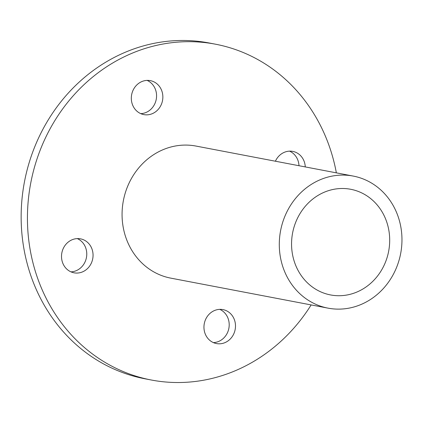 <?xml version="1.0" encoding="UTF-8"?>
<svg xmlns="http://www.w3.org/2000/svg" width="423" height="423" viewBox="0 0 423 423"><rect width="100%" height="100%" fill="white"/><g stroke="black" fill="none" stroke-linecap="round" stroke-linejoin="round"><path stroke-width="0.63" d="M70.969 271.857A17.285 15.714 100.8 0 0 76.103 270.736A17.285 15.714 100.8 0 0 86.757 254.736A17.285 15.714 100.8 0 0 77.314 238.609M82.39 271.936A17.285 15.714 -79.2 0 1 74.046 272.814A17.285 15.714 -79.2 0 1 61.848 252.891A17.285 15.714 -79.2 0 1 80.523 238.852A17.285 15.714 -79.2 0 1 93.028 254.175A17.285 15.714 -79.2 0 1 82.39 271.936M298.987 165.721A17.285 15.714 100.8 0 0 289.549 151.148M275.41 161.221A17.285 15.714 -79.2 0 1 292.764 151.392A17.285 15.714 -79.2 0 1 305.274 166.921M213.404 342.609A17.285 15.714 100.8 0 0 218.538 341.488A17.285 15.714 100.8 0 0 229.192 325.493A17.285 15.714 100.8 0 0 219.749 309.361M224.83 342.688A17.285 15.714 -79.2 0 1 216.481 343.566A17.285 15.714 -79.2 0 1 204.283 323.643A17.285 15.714 -79.2 0 1 222.963 309.61A17.285 15.714 -79.2 0 1 235.463 324.927A17.285 15.714 -79.2 0 1 224.83 342.688M141.98 81.517A17.285 15.714 -79.2 0 1 150.329 80.64A17.285 15.714 -79.2 0 1 162.522 100.563A17.285 15.714 -79.2 0 1 143.846 114.601A17.285 15.714 -79.2 0 1 131.347 99.278A17.285 15.714 -79.2 0 1 141.98 81.517M140.769 113.644A17.285 15.714 100.8 0 0 156.235 99.363A17.285 15.714 100.8 0 0 147.114 80.396M356.515 292.198A53.779 48.888 -79.2 0 1 330.548 294.937A53.779 48.888 -79.2 0 1 292.605 232.946A53.779 48.888 -79.2 0 1 350.709 189.282A53.779 48.888 -79.2 0 1 389.604 236.938A53.779 48.888 -79.2 0 1 356.515 292.198M360.486 304.719A67.225 61.113 100.8 0 0 401.85 235.648A67.225 61.113 100.8 0 0 353.231 176.074A67.225 61.113 100.8 0 0 280.597 230.651A67.225 61.113 100.8 0 0 328.026 308.145A67.225 61.113 100.8 0 0 360.486 304.719M328.026 308.145L170.802 278.138A67.225 61.113 -79.2 0 1 123.373 200.645A67.225 61.113 -79.2 0 1 196.008 146.067L353.231 176.074M336.354 172.854A170.945 155.4 100.8 0 0 330.976 151.286A170.945 155.4 100.8 0 0 215.45 44.188A170.945 155.4 100.8 0 0 30.757 182.969A170.945 155.4 100.8 0 0 151.355 380.018A170.945 155.4 100.8 0 0 311.148 304.925M151.355 380.018L145.068 378.818A170.945 155.4 -79.2 0 1 24.471 181.768A170.945 155.4 -79.2 0 1 209.163 42.987L215.45 44.188"/></g></svg>
